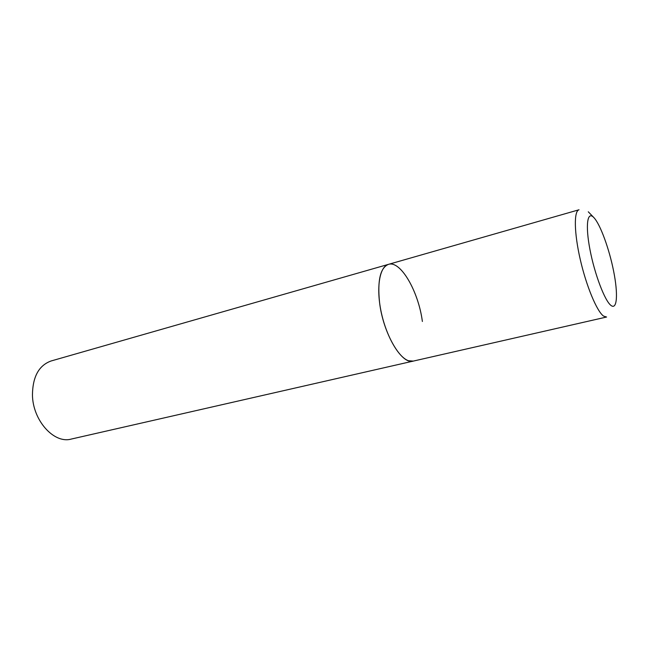 <?xml version="1.0" encoding="UTF-8"?>
<svg xmlns="http://www.w3.org/2000/svg" width="649" height="649" viewBox="0 0 649 649"><rect width="100%" height="100%" fill="white"/><g stroke="black" fill="none" stroke-linecap="round" stroke-linejoin="round"><path stroke-width="0.97" d="M408.513 360.73L413.299 361.095C401.909 365.079 383.251 333.829 379.576 302.629C377.312 280.546 380.265 267.794 388.435 264.362C379.649 266.634 376.039 287.272 381.06 311.431C386.001 335.582 398.462 357.469 408.513 360.73M388.435 264.362L51.101 360.982C38.899 365.379 32.685 376.696 32.45 394.941C32.75 420.56 54.118 444.021 71.171 439.089L606.588 317.028L603.578 316.104C596.934 311.463 586.38 286.274 580.263 259.511C574.089 232.723 573.805 210.974 579.022 209.773L388.435 264.362C400.603 260.225 418.516 291.539 422.377 321.474M610.969 305.428C617.199 310.36 618.173 293.956 613.678 271.428C609.265 248.956 600.268 224.238 593.851 217.569C587.361 210.56 585.211 224.976 589.965 249.614C594.63 274.17 604.811 300.876 610.969 305.428M593.949 217.675L588.286 211.801"/></g></svg>
